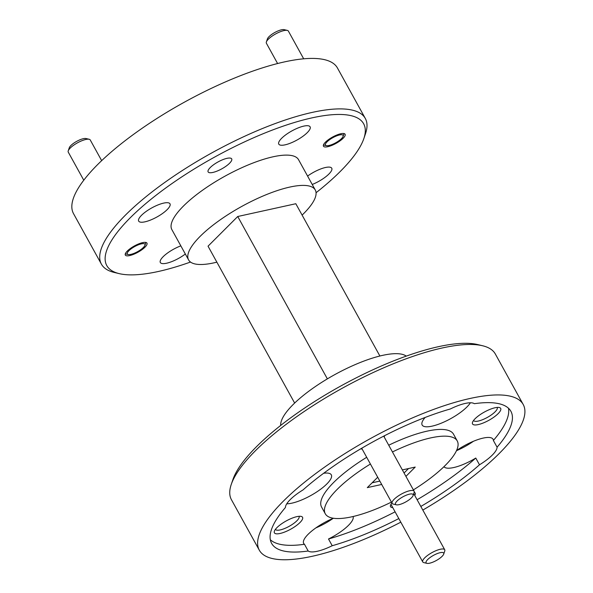 <?xml version="1.0" encoding="UTF-8"?>
<svg xmlns="http://www.w3.org/2000/svg" width="593" height="593" viewBox="0 0 593 593"><rect width="100%" height="100%" fill="white"/><g stroke="black" fill="none" stroke-linecap="round" stroke-linejoin="round"><path stroke-width="0.89" d="M101.662 160.651L90.247 139.97A12.557 3.669 151.1 0 0 89.18 139.281A12.557 3.669 151.1 0 0 77.475 142.831A12.557 3.669 151.1 0 0 68.239 150.844A12.557 3.669 151.1 0 0 68.128 151.734A12.557 3.669 151.1 0 0 68.254 152.112L83.769 180.213M127.243 253.656A10.051 2.935 151.1 0 0 128.199 254.516A10.051 2.935 151.1 0 0 137.561 251.677A10.051 2.935 151.1 0 0 144.951 245.265A10.051 2.935 151.1 0 0 145.04 244.553A10.051 2.935 151.1 0 0 135.678 246.028A10.051 2.935 151.1 0 0 127.243 253.656M68.239 150.844L69.277 147.776A10.051 2.935 -28.9 0 1 76.667 141.371A10.051 2.935 -28.9 0 1 86.029 138.532L89.18 139.281M266.376 41.962L267.413 38.901A10.051 2.935 -28.9 0 1 269.037 36.64A10.051 2.935 -28.9 0 1 284.166 29.65L287.316 30.399A12.557 3.669 151.1 0 0 268.399 39.138A12.557 3.669 151.1 0 0 266.376 41.962A12.557 3.669 151.1 0 0 266.39 43.23L277.598 63.533M327.091 141.809A10.051 2.935 151.1 0 0 326.335 145.633A10.051 2.935 151.1 0 0 341.472 138.643A10.051 2.935 151.1 0 0 343.088 136.383A10.051 2.935 151.1 0 0 337.676 135.493A10.051 2.935 151.1 0 0 327.091 141.809M303.683 58.811L288.383 31.095A12.557 3.669 151.1 0 0 287.316 30.399M426.567 560.867A10.051 2.935 151.1 0 0 426.953 563.35A10.051 2.935 151.1 0 0 435.373 561.008A10.051 2.935 151.1 0 0 443.23 555.018A10.051 2.935 151.1 0 0 443.705 554.099A10.051 2.935 151.1 0 0 437.16 553.625A10.051 2.935 151.1 0 0 426.567 560.867M426.953 563.35L423.81 562.601A12.557 3.669 -28.9 0 1 422.742 561.905A12.557 3.669 -28.9 0 1 423.32 559.495A12.557 3.669 -28.9 0 1 434.862 551.164A12.557 3.669 -28.9 0 1 444.735 549.77A12.557 3.669 -28.9 0 1 444.75 551.038L443.705 554.099M397.102 500.989A10.051 2.935 151.1 0 0 396.346 504.813A10.051 2.935 151.1 0 0 411.475 497.823A10.051 2.935 151.1 0 0 413.099 495.563A10.051 2.935 151.1 0 0 407.688 494.673A10.051 2.935 151.1 0 0 397.102 500.989M396.346 504.813L393.196 504.065A12.557 3.669 -28.9 0 1 392.136 503.368A12.557 3.669 -28.9 0 1 394.145 499.276A12.557 3.669 -28.9 0 1 405.738 491.997A12.557 3.669 -28.9 0 1 414.122 491.234A12.557 3.669 -28.9 0 1 414.144 492.501L413.099 495.563M229.543 163.275A13.461 3.936 151.1 0 0 231.693 158.887A13.461 3.936 151.1 0 0 222.701 159.71A13.461 3.936 151.1 0 0 210.278 167.515A13.461 3.936 151.1 0 0 208.121 171.903A13.461 3.936 151.1 0 0 217.112 171.081A13.461 3.936 151.1 0 0 229.543 163.275M144.988 247.162A12.357 3.61 151.1 0 0 146.96 243.13A12.357 3.61 151.1 0 0 138.71 243.886A12.357 3.61 151.1 0 0 127.302 251.054A12.357 3.61 151.1 0 0 125.323 255.079A12.357 3.61 151.1 0 0 133.581 254.323A12.357 3.61 151.1 0 0 144.988 247.162M343.125 138.28A12.357 3.61 151.1 0 0 345.104 134.255A12.357 3.61 151.1 0 0 336.846 135.004A12.357 3.61 151.1 0 0 325.438 142.172A12.357 3.61 151.1 0 0 323.459 146.197A12.357 3.61 151.1 0 0 331.717 145.448A12.357 3.61 151.1 0 0 343.125 138.28M185.335 254.012A17.886 5.226 -28.9 0 1 160.325 262.499A17.886 5.226 -28.9 0 1 163.186 256.673A17.886 5.226 -28.9 0 1 180.835 245.858M141.542 215.281A17.886 5.226 -28.9 0 1 158.049 204.911A17.886 5.226 -28.9 0 1 169.998 203.822A17.886 5.226 -28.9 0 1 167.137 209.648A17.886 5.226 -28.9 0 1 150.629 220.018A17.886 5.226 -28.9 0 1 138.68 221.107A17.886 5.226 -28.9 0 1 141.542 215.281M281.645 138.288A17.886 5.226 -28.9 0 1 298.153 127.918A17.886 5.226 -28.9 0 1 310.102 126.828A17.886 5.226 -28.9 0 1 307.241 132.662A17.886 5.226 -28.9 0 1 290.733 143.032A17.886 5.226 -28.9 0 1 278.784 144.121A17.886 5.226 -28.9 0 1 281.645 138.288M307.589 176.077A17.886 5.226 -28.9 0 1 331.746 168.219A17.886 5.226 -28.9 0 1 328.878 174.053A17.886 5.226 -28.9 0 1 312.229 184.482M299.984 522.529A16.078 4.7 151.1 0 0 301.185 516.407A16.078 4.7 151.1 0 0 276.975 527.592A16.078 4.7 151.1 0 0 274.381 531.202A16.078 4.7 151.1 0 0 283.039 532.633A16.078 4.7 151.1 0 0 299.984 522.529M275.449 529.319A13.461 3.936 151.1 0 0 275.486 529.379A13.461 3.936 151.1 0 0 284.477 528.563A13.461 3.936 151.1 0 0 296.908 520.75A13.461 3.936 151.1 0 0 299.057 516.37A13.461 3.936 151.1 0 0 299.028 516.31M498.12 413.647A16.078 4.7 151.1 0 0 499.328 407.524A16.078 4.7 151.1 0 0 475.112 418.71A16.078 4.7 151.1 0 0 472.517 422.327A16.078 4.7 151.1 0 0 481.182 423.75A16.078 4.7 151.1 0 0 498.12 413.647M473.592 420.437A13.461 3.936 151.1 0 0 473.622 420.504A13.461 3.936 151.1 0 0 482.613 419.681A13.461 3.936 151.1 0 0 495.044 411.876A13.461 3.936 151.1 0 0 497.193 407.487A13.461 3.936 151.1 0 0 497.164 407.428M414.744 495.437A14.069 4.107 151.1 0 0 414.181 492.375M384.131 436.9A14.069 4.107 151.1 0 0 384.672 435.647M456.558 450.51A28.138 8.22 151.1 0 1 493.05 439.228A28.138 8.22 151.1 0 1 493.369 440.48L497.082 447.211A136.657 39.916 151.1 0 0 510.899 411.305A136.657 39.916 151.1 0 0 474.333 403.692A28.138 8.22 151.1 0 0 450.317 408.985A136.657 39.916 151.1 0 0 303.03 489.914A28.138 8.22 151.1 0 0 290.259 499.58A28.138 8.22 151.1 0 0 285.441 507.497A136.657 39.916 151.1 0 0 271.624 543.396A136.657 39.916 151.1 0 0 308.19 551.008A28.138 8.22 151.1 0 0 332.213 545.723L328.5 538.993A28.138 8.22 151.1 0 0 348.447 525.383A28.138 8.22 151.1 0 0 353.087 516.518M333.377 518.245A28.138 8.22 151.1 0 0 308.19 534.241A28.138 8.22 151.1 0 0 303.683 543.41A28.138 8.22 151.1 0 0 304.476 544.278A136.657 39.916 151.1 0 1 270.326 539.726M420.822 506.459A136.657 39.916 151.1 0 0 479.492 464.786A28.138 8.22 151.1 0 0 492.264 455.12A28.138 8.22 151.1 0 0 497.082 447.211M425.151 417.457A28.138 8.22 151.1 0 0 422.149 425.025A28.138 8.22 151.1 0 0 440.94 423.313A28.138 8.22 151.1 0 0 466.906 406.998A28.138 8.22 151.1 0 0 470.405 402.78M286.76 503.805A28.138 8.22 151.1 0 0 326.802 483.992A28.138 8.22 151.1 0 0 331.302 474.823A28.138 8.22 151.1 0 0 323.645 473.273M413.388 489.892A75.363 22.015 151.1 0 0 457.24 440.933L453.526 434.202A75.363 22.015 151.1 0 0 427.034 431.163A75.363 22.015 151.1 0 0 388.726 445.224M370.41 464.03A75.363 22.015 151.1 0 0 325.283 513.775A75.363 22.015 151.1 0 0 351.775 516.814A75.363 22.015 151.1 0 0 391.424 502.093M457.24 440.933A75.363 22.015 151.1 0 0 430.748 437.893A75.363 22.015 151.1 0 0 392.44 451.955M316.062 192.732A146.708 42.852 151.1 0 0 363.835 138.614A146.708 42.852 151.1 0 0 312.081 117.851A146.708 42.852 151.1 0 0 150.963 199.307A146.708 42.852 151.1 0 0 119.237 273.632A146.708 42.852 151.1 0 0 158.346 271.483A146.708 42.852 151.1 0 0 190.494 262.054M119.237 273.632L114.204 272.432A150.726 44.03 -28.9 0 1 101.403 264.144A150.726 44.03 -28.9 0 1 163.579 183.296A150.726 44.03 -28.9 0 1 312.326 112.381A150.726 44.03 -28.9 0 1 365.31 118.459A150.726 44.03 -28.9 0 1 365.503 133.707L363.835 138.614M231.248 484.459L232.916 479.559A146.708 42.852 -28.9 0 1 438.405 346.69A146.708 42.852 -28.9 0 1 477.513 344.533L482.546 345.741A150.726 44.03 151.1 0 0 442.371 347.95A150.726 44.03 151.1 0 0 231.248 484.459A150.726 44.03 151.1 0 0 231.44 499.714L259.311 550.193A150.726 44.03 151.1 0 0 312.289 556.271A150.726 44.03 151.1 0 0 400.809 522.174M422.816 510.069A150.726 44.03 151.1 0 0 523.219 404.508L495.348 354.028A150.726 44.03 151.1 0 0 482.546 345.741M523.219 404.508A150.726 44.03 151.1 0 0 470.234 398.429A150.726 44.03 151.1 0 0 321.488 469.345A150.726 44.03 151.1 0 0 259.311 550.193M302.104 215.111A72.346 21.133 151.1 0 0 315.268 189.99L298.553 159.702A72.346 21.133 151.1 0 0 273.121 156.782A72.346 21.133 151.1 0 0 201.716 190.82A72.346 21.133 151.1 0 0 171.874 229.632L188.596 259.919A72.346 21.133 151.1 0 0 214.021 262.832A72.346 21.133 151.1 0 0 216.868 262.165M315.268 189.99A72.346 21.133 151.1 0 0 289.836 187.069A72.346 21.133 151.1 0 0 218.439 221.107A72.346 21.133 151.1 0 0 188.596 259.919M365.31 118.459L337.439 67.98A150.726 44.03 151.1 0 0 284.462 61.902A150.726 44.03 151.1 0 0 135.708 132.817A150.726 44.03 151.1 0 0 73.532 213.665L101.403 264.144M280.689 425.44A72.346 21.133 -28.9 0 1 315.016 386.784A72.346 21.133 -28.9 0 1 382.73 355.34A72.346 21.133 -28.9 0 1 406.257 356.119M479.492 464.786L475.779 458.055A136.657 39.916 151.1 0 1 417.109 499.729M332.213 545.723A136.657 39.916 151.1 0 0 398.815 518.564M328.5 538.993A136.657 39.916 151.1 0 0 395.101 511.833M493.369 440.48A136.657 39.916 151.1 0 0 508.49 408.251M405.923 476.372L415.226 467.069L402.35 469.908M377.704 477.232L367.297 487.631L381.692 484.466M404.063 473.006L408.525 468.544M372.145 482.791L379.839 481.101M327.366 378.875L237.734 216.504L295.818 203.725L379.883 356.008M237.734 216.504L208.039 246.184L294.647 403.062M308.19 551.008L304.476 544.278M391.936 503.02A14.069 4.107 151.1 0 0 390.52 505.266A14.069 4.107 151.1 0 0 392.751 507.578M360.744 448.805A14.069 4.107 151.1 0 0 362.145 449.042M443.957 466.684A28.138 8.22 151.1 0 0 475.779 458.055M366.696 457.299A75.363 22.015 151.1 0 0 321.569 507.045L325.283 513.775M456.469 450.702A28.138 8.22 151.1 0 0 473.407 441.288M315.899 527.889A28.138 8.22 151.1 0 0 333.303 518.275M144.951 245.265L145.908 242.448M128.199 254.516L125.308 253.826M326.335 145.633L323.444 144.944M343.088 136.383L344.044 133.573M390.957 504.339L422.742 561.905M413.751 493.643L444.735 549.77M361.7 448.249L392.136 503.368M383.715 436.137L414.122 491.234"/></g></svg>
